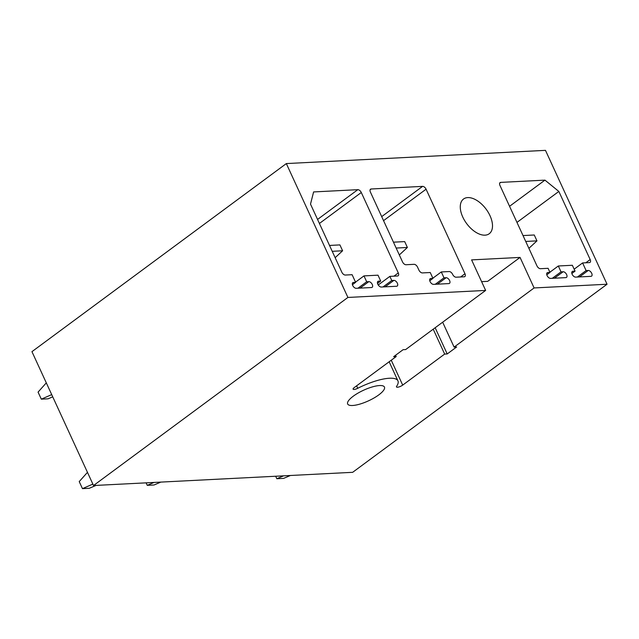<?xml version="1.0" encoding="UTF-8"?>
<svg xmlns="http://www.w3.org/2000/svg" width="639" height="639" viewBox="0 0 639 639"><rect width="100%" height="100%" fill="white"/><g stroke="black" fill="none" stroke-linecap="round" stroke-linejoin="round"><path stroke-width="0.96" d="M31.95 351.658L93.526 485.528L347.912 297.447L286.336 163.576L31.95 351.658M481.606 281.655L487.701 281.344L520.058 257.421L534.1 287.949L607.05 284.235L352.664 472.317L93.526 485.528M607.05 284.235L545.474 150.357L286.336 163.576M520.058 257.421L471.598 259.889L485.64 290.425L347.912 297.447M490.488 232.54A21.598 12.109 53.5 0 0 485.177 207.947A21.598 12.109 53.5 0 0 463.547 199.009A21.598 12.109 53.5 0 0 462.277 200.223A21.598 12.109 53.5 0 0 467.596 224.808A21.598 12.109 53.5 0 0 489.226 233.746A21.598 12.109 53.5 0 0 490.488 232.54M426.077 189.2L464.968 273.748A3.379 1.893 53.5 0 1 464.849 276.575A3.379 1.893 53.5 0 1 464.194 276.791L456.11 277.206A3.379 1.893 53.5 0 1 452.636 274.379A3.379 1.893 53.5 0 0 449.161 271.551L441.301 271.95L444.001 277.821L446.126 277.717A3.379 1.893 53.5 0 1 449.329 280.026A3.379 1.893 53.5 0 1 449.481 283.365A3.379 1.893 53.5 0 1 448.826 283.588L433.522 284.371A3.379 1.893 53.5 0 1 430.319 282.055A3.379 1.893 53.5 0 1 430.167 278.716A3.379 1.893 53.5 0 1 430.822 278.492L432.946 278.388L430.247 272.518L422.379 272.917A3.379 1.893 53.5 0 1 418.904 270.089L417.555 267.15A3.379 1.893 53.5 0 0 414.08 264.322L406.005 264.738A3.379 1.893 53.5 0 1 402.53 261.91L370.388 192.043A3.379 1.893 53.5 0 1 370.508 189.216A3.379 1.893 53.5 0 1 371.163 188.992L422.603 186.372A3.379 1.893 53.5 0 1 426.077 189.2L383.544 220.647M558.845 191.444L590.172 259.554A3.379 1.893 53.5 0 1 590.053 262.373A3.379 1.893 53.5 0 1 589.398 262.597L582.6 262.941L586.107 270.577L588.231 270.465A3.379 1.893 53.5 0 1 591.434 272.781A3.379 1.893 53.5 0 1 591.586 276.12A3.379 1.893 53.5 0 1 590.931 276.344L575.635 277.118A3.379 1.893 53.5 0 1 572.432 274.81A3.379 1.893 53.5 0 1 572.272 271.471A3.379 1.893 53.5 0 1 572.927 271.248L575.052 271.144L572.352 265.273L558.326 265.984L561.026 271.855L563.151 271.751A3.379 1.893 53.5 0 1 566.354 274.059A3.379 1.893 53.5 0 1 566.513 277.398A3.379 1.893 53.5 0 1 565.85 277.622L550.554 278.404A3.379 1.893 53.5 0 1 547.343 276.088A3.379 1.893 53.5 0 1 547.192 272.749A3.379 1.893 53.5 0 1 547.847 272.526L549.971 272.422L548.086 268.308L540.434 268.699A3.379 1.893 53.5 0 1 536.96 265.872L499.962 185.43A3.379 1.893 53.5 0 1 500.073 182.61A3.379 1.893 53.5 0 1 500.736 182.387L544.947 180.134L558.845 191.444L516.967 222.404M313.605 191.932L310.506 204.105L341.833 272.214A3.379 1.893 53.5 0 0 345.308 275.042L352.113 274.698L355.619 282.334L353.495 282.438A3.379 1.893 53.5 0 0 352.84 282.662A3.379 1.893 53.5 0 0 352.992 286A3.379 1.893 53.5 0 0 356.195 288.309L371.499 287.534A3.379 1.893 53.5 0 0 372.154 287.31A3.379 1.893 53.5 0 0 372.002 283.972A3.379 1.893 53.5 0 0 368.799 281.655L366.674 281.767L363.974 275.896L378 275.177L380.7 281.048L378.576 281.16A3.379 1.893 53.5 0 0 377.921 281.384A3.379 1.893 53.5 0 0 378.072 284.722A3.379 1.893 53.5 0 0 381.275 287.031L396.579 286.256A3.379 1.893 53.5 0 0 397.234 286.032A3.379 1.893 53.5 0 0 397.083 282.694A3.379 1.893 53.5 0 0 393.88 280.377L391.755 280.489L389.862 276.375L397.514 275.984A3.379 1.893 53.5 0 0 398.169 275.768A3.379 1.893 53.5 0 0 398.289 272.941L361.291 192.507A3.379 1.893 53.5 0 0 357.816 189.679L313.605 191.932M534.1 287.949L454.105 347.105L456.653 346.969L447.212 353.95L444.664 354.078L402.698 385.109A4.05 1.166 155.3 0 1 398.904 386.954A4.05 1.166 155.3 0 1 396.468 386.93A4.05 1.166 155.3 0 1 396.619 386.299A35.097 10.128 155.3 0 0 397.937 380.852A35.097 10.128 155.3 0 0 357.744 388.288A4.05 1.166 155.3 0 1 353.103 389.143A4.05 1.166 155.3 0 1 354.238 387.577L396.204 356.554L393.648 356.682L403.089 349.701L405.637 349.573L485.64 290.425M348.103 404.583A20.248 5.847 155.3 0 0 369.646 400.294A20.248 5.847 155.3 0 0 384.446 387.058A20.248 5.847 155.3 0 0 383.999 386.459A20.248 5.847 155.3 0 0 362.457 390.756A20.248 5.847 155.3 0 0 347.656 403.984A20.248 5.847 155.3 0 0 348.103 404.583M442.651 322.208L454.105 347.105M435.159 327.743L447.212 353.95M433.21 329.189L444.664 354.078M395.597 355.244L396.204 356.554M429.759 280.745L432.946 278.388M435.271 284.275L444.001 277.821M432.859 278.197L441.301 271.95M509.555 206.301L544.947 180.134M546.792 274.778L549.971 272.422M552.296 278.316L561.026 271.855M549.883 272.222L558.326 265.984M571.873 273.492L575.052 271.144M577.376 277.03L586.107 270.577M574.157 269.187L582.6 262.941M352.432 284.69L355.619 282.334M357.944 288.221L366.674 281.767M355.532 282.134L363.974 275.896M377.513 283.404L380.7 281.048M383.017 286.943L391.755 280.489M378.232 284.978L389.862 276.375M528.892 248.331L536.96 240.871L534.26 234.992L523.021 235.567M290.402 475.488L283.62 478.379L276.823 478.731L283.596 475.839M276.823 478.731L275.673 476.239M536.96 240.871L525.721 241.438M399.319 254.945L407.386 247.477L404.687 241.606L393.448 242.173M160.828 482.094L154.055 484.985L147.25 485.336L154.031 482.445M147.25 485.336L146.107 482.844M407.386 247.477L396.148 248.052M335.148 257.685L342.608 250.776L339.9 244.905L329.516 245.44M96.05 485.4L89.268 488.292L82.463 488.643L92.863 484.098M46.304 382.873L38.068 392.114L41.311 399.159L51.711 394.614M87.463 472.357L79.228 481.59L82.463 488.643M51.807 394.838L51.376 394.862M41.311 399.159L48.109 398.808L52.733 396.835M92.967 484.322L92.535 484.346M342.608 250.776L332.216 251.311M391.244 360.212L402.698 385.109M356.61 385.82L357.744 388.288M381.691 216.621L422.603 186.372M370.101 189.783L371.163 188.992M429.759 279.283L430.822 278.492M437.395 284.171L446.126 277.717M460.599 276.975L464.968 273.748M499.674 183.169L500.736 182.387M546.792 273.316L547.847 272.526M554.42 278.205L563.151 271.751M571.873 272.03L572.927 271.248M579.501 276.927L588.231 270.465M585.811 262.781L590.172 259.554M352.432 283.221L353.495 282.438M360.069 288.117L368.799 281.655M377.513 281.943L378.576 281.16M385.141 286.839L393.88 280.377M393.928 276.168L398.289 272.941M319.412 223.466L361.291 192.507M317.559 219.441L357.816 189.679M389.159 361.762L397.937 380.852"/></g></svg>
